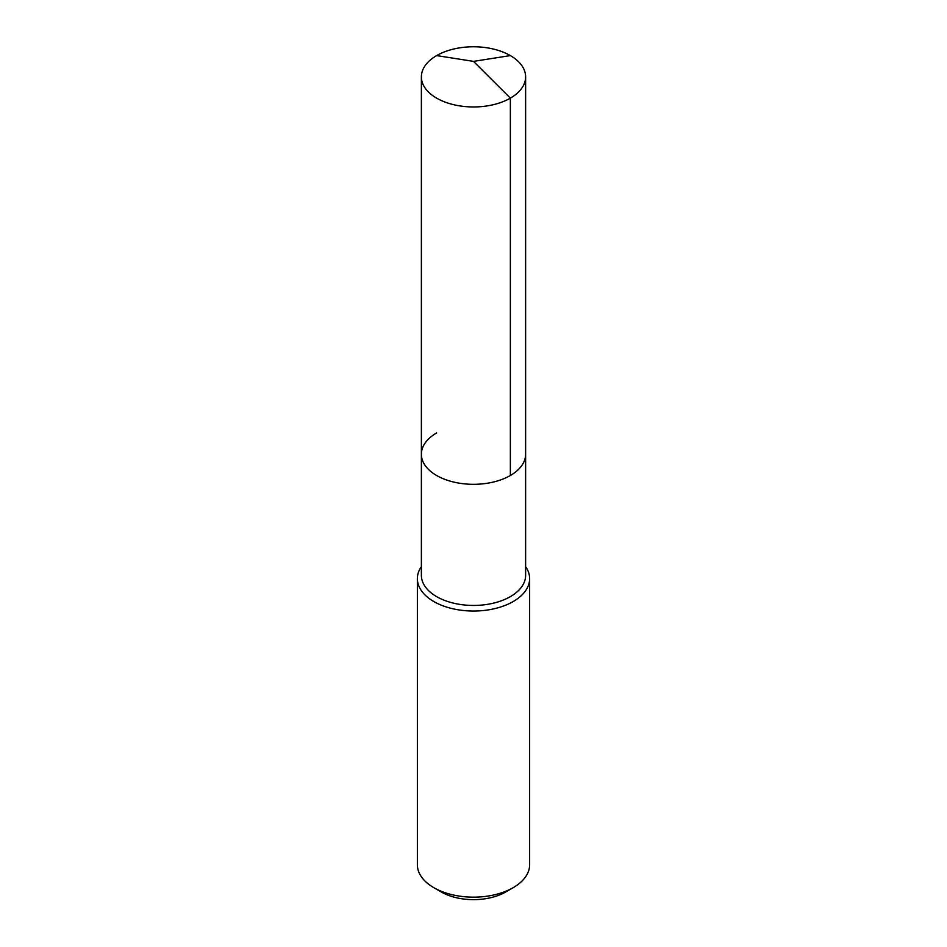 <?xml version="1.0" encoding="UTF-8"?>
<svg xmlns="http://www.w3.org/2000/svg" width="947" height="947" viewBox="0 0 947 947"><rect width="100%" height="100%" fill="white"/><g stroke="black" fill="none" stroke-linecap="round" stroke-linejoin="round"><path stroke-width="1.42" d="M421.379 454.229L421.379 76.861A52.121 30.091 180 0 0 453.554 104.667A52.121 30.091 180 0 0 510.362 98.145L473.5 61.377L510.362 98.145A52.121 30.091 0 0 0 525.621 76.861L525.621 575.35A52.121 30.091 0 0 1 510.362 596.634A52.121 30.091 180 0 1 453.554 603.156A52.121 30.091 180 0 1 421.379 575.35L421.379 454.229A52.121 30.091 180 0 0 453.554 482.023A52.121 30.091 180 0 0 510.362 475.501A52.121 30.091 0 0 0 525.621 454.229A52.121 30.091 0 0 1 510.362 475.501L510.362 98.145L510.362 475.501A52.121 30.091 180 0 1 453.554 482.023A52.121 30.091 180 0 1 421.379 454.229A52.121 30.091 180 0 1 436.638 432.945M513.191 887.67L505.816 891.92L513.191 887.659A56.133 32.411 0 0 1 513.191 887.67A56.133 32.411 180 0 1 433.809 887.659A56.133 32.411 180 0 1 417.367 864.753L417.367 578.629A56.133 32.411 180 0 0 452.015 608.566A56.133 32.411 180 0 0 513.191 601.546A56.133 32.411 0 0 0 529.633 578.629A56.133 32.411 0 0 0 525.621 566.602M417.367 578.629A56.133 32.411 180 0 1 421.379 566.602M513.191 887.659A56.133 32.411 0 0 0 529.633 864.753L529.633 578.629M505.816 891.92A45.705 26.386 180 0 1 441.184 891.92L433.809 887.659M525.621 76.861A52.121 30.091 0 0 0 493.446 49.066A52.121 30.091 0 0 0 436.638 55.589A52.121 30.091 180 0 0 421.379 76.861M510.362 55.589L473.5 61.377L436.638 55.589"/></g></svg>
